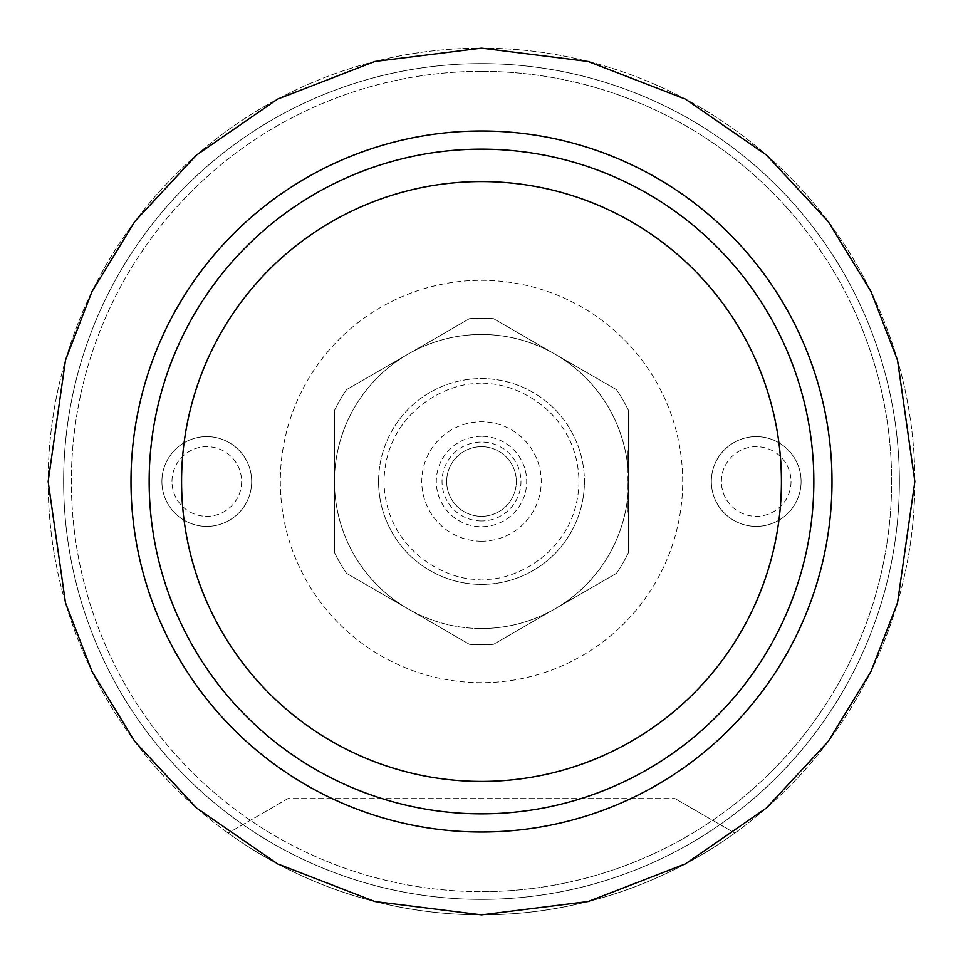 <?xml version="1.0" encoding="UTF-8"?>
<svg xmlns="http://www.w3.org/2000/svg" width="963" height="963" viewBox="0 0 963 963"><rect width="100%" height="100%" fill="white"/><g stroke="black" fill="none" stroke-linecap="round" stroke-linejoin="round"><path stroke-width="0.72" stroke-dasharray="4.82 3.61" d="M481.5 334.474A147.026 147.026 0 0 0 334.474 481.5A147.026 147.026 0 0 0 555.013 608.833A147.026 147.026 0 0 0 481.5 334.474A147.026 147.026 0 0 0 407.987 354.167L469.487 318.657A163.277 163.277 0 0 1 493.513 318.657L616.513 389.678A163.277 163.277 0 0 1 628.526 410.491L628.526 552.509A163.277 163.277 0 0 1 616.513 573.322L493.513 644.343A163.277 163.277 0 0 1 469.487 644.343L346.487 573.322A163.277 163.277 0 0 1 334.474 552.509L334.474 410.491A163.277 163.277 0 0 1 346.487 389.678L407.987 354.167A147.026 147.026 0 0 0 334.474 481.5L334.474 552.509L334.474 481.5A147.026 147.026 0 0 0 555.013 608.833L616.513 573.322L555.013 608.833A147.026 147.026 0 0 0 628.526 481.5L628.526 410.491L628.526 481.5A147.026 147.026 0 0 0 555.013 354.167L493.513 318.657L555.013 354.167A147.026 147.026 0 0 0 407.987 354.167L346.487 389.678A163.277 163.277 0 0 0 334.474 410.491L334.474 552.509A163.277 163.277 0 0 0 346.487 573.322L469.487 644.343A163.277 163.277 0 0 0 481.5 644.777A163.277 163.277 0 0 1 469.487 644.343A163.277 163.277 0 0 0 493.513 644.343L616.513 573.322A163.277 163.277 0 0 0 628.526 552.509L628.526 410.491A163.277 163.277 0 0 0 616.513 389.678L493.513 318.657A163.277 163.277 0 0 0 469.487 318.657L407.987 354.167L469.487 318.657A163.277 163.277 0 0 1 493.513 318.657A163.277 163.277 0 0 0 469.487 318.657L407.987 354.167A147.026 147.026 0 0 0 334.474 481.5L334.474 410.491A163.277 163.277 0 0 1 346.487 389.678A163.277 163.277 0 0 0 334.474 410.491L334.474 481.5A147.026 147.026 0 0 0 407.987 608.833L346.487 573.322A163.277 163.277 0 0 1 334.474 552.509A163.277 163.277 0 0 0 346.487 573.322L407.987 608.833A147.026 147.026 0 0 0 628.526 481.5A147.026 147.026 0 0 0 481.5 334.474A147.026 147.026 0 0 1 628.526 481.5A147.026 147.026 0 0 1 481.5 628.526M481.5 899.37A417.87 417.87 0 0 0 899.37 481.5A417.87 417.87 0 0 0 481.5 63.63A417.87 417.87 0 0 0 63.63 481.5A417.87 417.87 0 0 0 481.5 899.37A417.87 417.87 0 0 0 899.37 481.5A417.87 417.87 0 0 0 481.5 63.63A417.87 417.87 0 0 0 63.63 481.5A417.87 417.87 0 0 0 481.5 899.37M734.817 833.103A433.35 433.35 0 0 1 228.183 833.103A433.35 433.35 0 0 0 734.817 833.103L674.991 798.568L734.817 833.103M48.15 481.5A433.35 433.35 0 0 0 481.5 914.85A433.35 433.35 0 0 0 914.85 481.5A433.35 433.35 0 0 0 481.5 48.15A433.35 433.35 0 0 0 48.15 481.5A433.35 433.35 0 0 0 481.5 914.85A433.35 433.35 0 0 0 914.85 481.5A433.35 433.35 0 0 0 481.5 48.15A433.35 433.35 0 0 0 48.15 481.5M481.5 71.37A410.13 410.13 0 0 1 891.63 481.5A410.13 410.13 0 0 1 481.5 891.63A410.13 410.13 0 0 0 891.63 481.5A410.13 410.13 0 0 0 481.5 71.37A410.13 410.13 0 0 0 71.37 481.5A410.13 410.13 0 0 0 481.5 891.63A410.13 410.13 0 0 1 71.37 481.5A410.13 410.13 0 0 1 481.5 71.37M756.208 526.388A44.888 44.888 0 0 1 711.332 481.5A44.888 44.888 0 0 1 756.208 436.612A44.888 44.888 0 0 1 801.096 481.5A44.888 44.888 0 0 1 756.208 526.388A44.888 44.888 0 0 1 711.332 481.5A44.888 44.888 0 0 1 756.208 436.612A44.888 44.888 0 0 1 801.096 481.5A44.888 44.888 0 0 1 756.208 526.388M206.792 526.388A44.888 44.888 0 0 1 161.904 481.5A44.888 44.888 0 0 1 206.792 436.612A44.888 44.888 0 0 1 251.668 481.5A44.888 44.888 0 0 1 206.792 526.388A44.888 44.888 0 0 1 161.904 481.5A44.888 44.888 0 0 1 206.792 436.612A44.888 44.888 0 0 1 251.668 481.5A44.888 44.888 0 0 1 206.792 526.388M481.5 682.695A201.195 201.195 0 0 1 280.305 481.5A201.195 201.195 0 0 1 481.5 280.305A201.195 201.195 0 0 1 682.695 481.5A201.195 201.195 0 0 1 481.5 682.695A201.195 201.195 0 0 1 280.305 481.5A201.195 201.195 0 0 1 481.5 280.305A201.195 201.195 0 0 1 682.695 481.5A201.195 201.195 0 0 1 481.5 682.695M721.395 481.5A34.824 34.824 0 0 1 756.208 446.676A34.824 34.824 0 0 1 791.032 481.5A34.824 34.824 0 0 1 756.208 516.324A34.824 34.824 0 0 1 721.395 481.5A34.824 34.824 0 0 1 756.208 446.676A34.824 34.824 0 0 1 791.032 481.5A34.824 34.824 0 0 1 756.208 516.324A34.824 34.824 0 0 1 721.395 481.5M171.968 481.5A34.824 34.824 0 0 1 206.792 446.676A34.824 34.824 0 0 1 241.605 481.5A34.824 34.824 0 0 1 206.792 516.324A34.824 34.824 0 0 1 171.968 481.5A34.824 34.824 0 0 1 206.792 446.676A34.824 34.824 0 0 1 241.605 481.5A34.824 34.824 0 0 1 206.792 516.324A34.824 34.824 0 0 1 171.968 481.5M627.936 485.737L628.526 504.311L628.526 467.043L628.526 504.311L627.936 485.737M627.936 503.83L627.936 509.355L627.936 503.83M627.936 485.617L628.526 467.043L627.936 485.617M627.936 470.943L627.936 453.778L627.936 470.943M481.5 446.676A34.824 34.824 0 0 0 446.676 481.5A34.824 34.824 0 0 0 481.5 516.324A34.824 34.824 0 0 1 446.676 481.5A34.824 34.824 0 0 1 481.5 446.676A34.824 34.824 0 0 1 516.324 481.5A34.824 34.824 0 0 1 481.5 516.324A34.824 34.824 0 0 0 516.324 481.5A34.824 34.824 0 0 0 481.5 446.676M481.5 520.971A39.471 39.471 0 0 1 442.029 481.5A39.471 39.471 0 0 1 481.5 442.029A39.471 39.471 0 0 1 520.971 481.5A39.471 39.471 0 0 1 481.5 520.971M481.5 541.218A59.718 59.718 0 0 1 421.782 481.5A59.718 59.718 0 0 1 481.5 421.782A59.718 59.718 0 0 1 541.218 481.5A59.718 59.718 0 0 1 481.5 541.218M481.5 436.287A45.213 45.213 0 0 0 436.287 481.5A45.213 45.213 0 0 0 481.5 526.713A45.213 45.213 0 0 0 526.713 481.5A45.213 45.213 0 0 0 481.5 436.287M378.579 481.5A102.921 102.921 0 0 1 481.5 378.579A102.921 102.921 0 0 1 584.421 481.5A102.921 102.921 0 0 0 481.5 378.579A102.921 102.921 0 0 0 378.579 481.5A102.921 102.921 0 0 0 481.5 584.421A102.921 102.921 0 0 0 584.421 481.5A102.921 102.921 0 0 1 481.5 584.421A102.921 102.921 0 0 1 378.579 481.5M288.009 798.568L228.183 833.103L288.009 798.568L674.991 798.568L288.009 798.568M628.526 512.147L628.526 450.853L628.526 512.147M627.936 450.853L627.936 512.147L627.936 450.853M628.526 552.509A163.277 163.277 0 0 1 616.513 573.322A163.277 163.277 0 0 0 628.526 552.509L628.526 481.5L628.526 552.509M493.513 644.343A163.277 163.277 0 0 1 481.5 644.777A163.277 163.277 0 0 0 493.513 644.343L555.013 608.833L493.513 644.343M616.513 389.678A163.277 163.277 0 0 1 628.526 410.491A163.277 163.277 0 0 0 616.513 389.678L555.013 354.167L616.513 389.678M627.936 476.252L628.526 475.59L627.936 476.252M627.936 505.563L628.526 503.83L628.526 509.355L627.936 505.563M627.936 470.281L628.526 470.943L628.526 453.778L627.936 470.281M627.936 453.778L628.526 455.932L627.936 453.778M627.936 455.932L628.526 474.073L627.936 455.932M481.5 383.996C452.983 380.072 385.32 409.335 383.996 481.5C385.32 553.665 452.983 582.928 481.5 579.004C510.017 582.928 577.68 553.665 579.004 481.5C577.68 409.335 510.017 380.072 481.5 383.996"/><path stroke-width="1.44" d="M813.843 481.5A332.343 332.343 0 0 1 481.5 813.843A332.343 332.343 0 0 1 149.157 481.5A332.343 332.343 0 0 1 481.5 149.157A332.343 332.343 0 0 1 813.843 481.5M130.992 481.5A350.508 350.508 0 0 0 481.5 832.008A350.508 350.508 0 0 0 832.008 481.5A350.508 350.508 0 0 0 481.5 130.992A350.508 350.508 0 0 0 130.992 481.5M781.426 481.5A299.926 299.926 0 0 1 481.5 781.426A299.926 299.926 0 0 1 181.574 481.5A299.926 299.926 0 0 1 481.5 181.574A299.926 299.926 0 0 1 781.426 481.5M48.15 481.5L65.484 360.162L91.967 291.608L134.82 221.49L196.56 155.007L277.573 99.129L374.824 61.488L481.5 48.15L588.176 61.488L685.427 99.129L766.44 155.007L828.18 221.49L871.034 291.608L897.516 360.162L914.85 481.5L897.516 602.838L871.034 671.392L828.18 741.51L766.44 807.993L685.427 863.871L588.176 901.512L481.5 914.85L374.824 901.512L277.573 863.871L196.56 807.993L134.82 741.51L91.967 671.392L65.484 602.838L48.15 481.5"/></g></svg>
